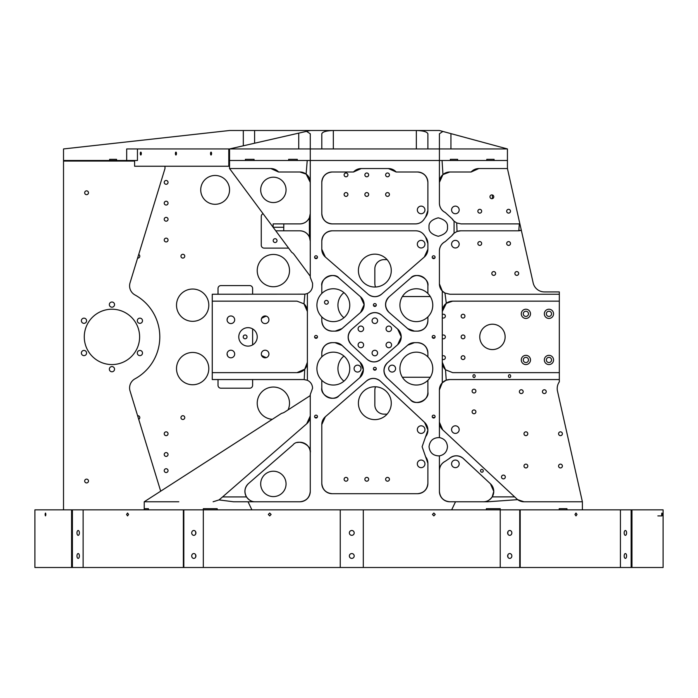 <?xml version="1.0" encoding="UTF-8"?>
<svg xmlns="http://www.w3.org/2000/svg" width="698" height="698" viewBox="0 0 698 698"><rect width="100%" height="100%" fill="white"/><g stroke="black" fill="none" stroke-linecap="round" stroke-linejoin="round"><path stroke-width="1.05" d="M266.304 316.15A21.908 21.908 0 0 0 261.558 318.445M84.676 481.027A1.902 1.902 0 0 0 86.578 482.929A1.902 1.902 0 0 0 88.48 481.027A1.902 1.902 0 0 0 86.578 479.125A1.902 1.902 0 0 0 84.676 481.027M84.676 192.761A1.902 1.902 0 0 0 86.578 194.663A1.902 1.902 0 0 0 88.48 192.761A1.902 1.902 0 0 0 86.578 190.859A1.902 1.902 0 0 0 84.676 192.761M164.231 470.644A1.902 1.902 0 0 0 166.141 472.546A1.902 1.902 0 0 0 168.043 470.644A1.902 1.902 0 0 0 166.141 468.742A1.902 1.902 0 0 0 164.231 470.644M164.231 454.503A1.902 1.902 0 0 0 166.141 456.405A1.902 1.902 0 0 0 168.043 454.503A1.902 1.902 0 0 0 166.141 452.601A1.902 1.902 0 0 0 164.231 454.503M164.231 433.746A1.902 1.902 0 0 0 166.141 435.648A1.902 1.902 0 0 0 168.043 433.746A1.902 1.902 0 0 0 166.141 431.844A1.902 1.902 0 0 0 164.231 433.746M164.231 240.033A1.902 1.902 0 0 0 166.141 241.936A1.902 1.902 0 0 0 168.043 240.033A1.902 1.902 0 0 0 166.141 238.131A1.902 1.902 0 0 0 164.231 240.033M164.231 219.285A1.902 1.902 0 0 0 166.141 221.187A1.902 1.902 0 0 0 168.043 219.285A1.902 1.902 0 0 0 166.141 217.383A1.902 1.902 0 0 0 164.231 219.285M164.231 203.135A1.902 1.902 0 0 0 166.141 205.046A1.902 1.902 0 0 0 168.043 203.135A1.902 1.902 0 0 0 166.141 201.233A1.902 1.902 0 0 0 164.231 203.135M164.231 182.387A1.902 1.902 0 0 0 166.141 184.289A1.902 1.902 0 0 0 168.043 182.387A1.902 1.902 0 0 0 166.141 180.485A1.902 1.902 0 0 0 164.231 182.387M137.314 353.04A2.591 2.591 0 0 0 139.905 355.631A2.591 2.591 0 0 0 142.497 353.04A2.591 2.591 0 0 0 139.905 350.44A2.591 2.591 0 0 0 137.314 353.04M137.314 320.748A2.591 2.591 0 0 0 139.905 323.349A2.591 2.591 0 0 0 142.497 320.748A2.591 2.591 0 0 0 139.905 318.157A2.591 2.591 0 0 0 137.314 320.748M109.35 304.607A2.591 2.591 0 0 0 111.942 307.199A2.591 2.591 0 0 0 114.542 304.607A2.591 2.591 0 0 0 111.942 302.016A2.591 2.591 0 0 0 109.35 304.607M81.387 320.748A2.591 2.591 0 0 0 83.987 323.349A2.591 2.591 0 0 0 86.578 320.748A2.591 2.591 0 0 0 83.987 318.157A2.591 2.591 0 0 0 81.387 320.748M81.387 353.04A2.591 2.591 0 0 0 83.987 355.631A2.591 2.591 0 0 0 86.578 353.04A2.591 2.591 0 0 0 83.987 350.44A2.591 2.591 0 0 0 81.387 353.04M109.35 369.181A2.591 2.591 0 0 0 111.942 371.772A2.591 2.591 0 0 0 114.542 369.181A2.591 2.591 0 0 0 111.942 366.581A2.591 2.591 0 0 0 109.35 369.181M227.086 319.527A1.902 1.902 0 0 0 227.408 318.218M243.218 336.89A1.902 1.902 0 0 0 245.12 338.792A1.902 1.902 0 0 0 247.022 336.89A1.902 1.902 0 0 0 245.12 334.988A1.902 1.902 0 0 0 243.218 336.89M227.408 355.57A1.902 1.902 0 0 0 227.086 354.261M273.197 240.618A1.902 1.902 0 0 0 275.099 242.52A1.902 1.902 0 0 0 277.001 240.618A1.902 1.902 0 0 0 275.099 238.707A1.902 1.902 0 0 0 273.197 240.618M138.719 419.315A1.902 1.902 0 0 0 137.619 415.72M180.957 417.605A1.902 1.902 0 0 0 182.859 419.507A1.902 1.902 0 0 0 184.761 417.605A1.902 1.902 0 0 0 182.859 415.703A1.902 1.902 0 0 0 180.957 417.605M137.619 258.059A1.902 1.902 0 0 0 138.719 254.465M180.957 256.183A1.902 1.902 0 0 0 182.859 258.086A1.902 1.902 0 0 0 184.761 256.183A1.902 1.902 0 0 0 182.859 254.281A1.902 1.902 0 0 0 180.957 256.183M324.509 302.304A1.902 1.902 0 0 0 326.411 304.206A1.902 1.902 0 0 0 328.313 302.304A1.902 1.902 0 0 0 326.411 300.402A1.902 1.902 0 0 0 324.509 302.304M164.981 166.246L164.981 168.55L130.046 282.821A10.374 10.374 0 0 0 134.976 294.949A47.848 47.848 0 0 1 134.976 378.839A10.374 10.374 0 0 0 130.046 390.967L160.688 491.183M84.275 336.89A27.676 27.676 0 0 0 111.942 364.565A27.676 27.676 0 0 0 139.617 336.89A27.676 27.676 0 0 0 111.942 309.223A27.676 27.676 0 0 0 84.275 336.89M343.931 317.738A16.141 16.141 0 0 1 343.931 292.637M289.513 270.597A16.141 16.141 0 0 1 273.372 286.738A16.141 16.141 0 0 1 257.23 270.597A16.141 16.141 0 0 1 273.372 254.447A16.141 16.141 0 0 1 289.513 270.597M208.798 305.183A16.141 16.141 0 0 1 192.657 321.324A16.141 16.141 0 0 1 176.515 305.183A16.141 16.141 0 0 1 192.657 289.042A16.141 16.141 0 0 1 208.798 305.183M343.931 381.152A16.141 16.141 0 0 1 343.931 356.05M208.798 368.605A16.141 16.141 0 0 1 192.657 384.746A16.141 16.141 0 0 1 176.515 368.605A16.141 16.141 0 0 1 192.657 352.455A16.141 16.141 0 0 1 208.798 368.605M229.555 189.882A14.414 14.414 0 0 1 215.141 204.296A14.414 14.414 0 0 1 200.727 189.882A14.414 14.414 0 0 1 215.141 175.468A14.414 14.414 0 0 1 229.555 189.882M272.333 419.306A16.141 16.141 0 0 1 257.23 403.191A16.141 16.141 0 0 1 273.372 387.05A16.141 16.141 0 0 1 288.047 409.909M530.497 501.775L523.962 501.775L517.672 499.655L487.675 501.775L455.515 501.775L451.658 509.854L486.366 509.854L486.366 508.694L500.23 508.694L486.366 508.694M492.448 198.607L492.448 194.986M178.819 501.775L144.233 501.775L281.591 413.338A9.257 9.257 0 0 0 284.697 412.064L308.935 396.455A9.257 9.257 0 0 0 310.27 395.417M134.609 161.055L63.518 161.055L63.518 509.854M375.524 386.779A10.374 10.374 0 0 0 374.835 390.479L374.835 404.919A9.222 9.222 0 0 0 384.066 414.15L387.085 414.15M63.518 161.055L63.518 160.479L126.678 160.479L126.678 148.944L137.445 148.944L137.445 160.479L126.678 160.479M430.317 377.252L402.38 377.252M387.085 259.639L384.066 259.639A9.222 9.222 0 0 0 374.835 268.861L374.835 283.309A10.374 10.374 0 0 0 375.524 287.009M402.38 296.537L430.317 296.537M252.615 288.466L252.615 294.233L252.615 288.466A2.879 2.879 0 0 0 249.736 285.587L220.908 285.587A2.879 2.879 0 0 0 218.02 288.466L218.02 294.233M261.558 355.343A21.908 21.908 0 0 0 266.304 357.629M252.615 385.322L252.615 379.555L252.615 385.322A2.879 2.879 0 0 1 249.736 388.201L220.908 388.201A2.879 2.879 0 0 1 218.02 385.322L218.02 379.555M263.085 213.719A2.879 2.879 0 0 0 261.261 216.397L261.261 245.225A2.879 2.879 0 0 0 264.149 248.113L288.606 248.113M252.615 328.906L252.615 344.882M211.564 153.56A1.44 0.515 -90 0 0 211.049 152.12A1.44 0.515 -90 0 0 210.534 153.56A1.44 0.515 -90 0 0 211.049 155A1.44 0.515 -90 0 0 211.564 153.56M176.446 153.56A1.44 0.515 -90 0 0 175.931 152.12A1.44 0.515 -90 0 0 175.407 153.56A1.44 0.515 -90 0 0 175.931 155A1.44 0.515 -90 0 0 176.446 153.56M141.319 153.56A1.44 0.515 -90 0 0 140.804 152.12A1.44 0.515 -90 0 0 140.289 153.56A1.44 0.515 -90 0 0 140.804 155A1.44 0.515 -90 0 0 141.319 153.56M116.557 160.479L116.557 159.327L109.638 159.327L116.557 159.327L109.638 159.327L109.638 160.479M229.555 166.246L228.787 166.246L228.787 148.944L137.445 148.944M134.609 160.479L134.609 166.246L228.787 166.246M450.341 160.479L297.296 160.479L297.296 159.327L288.649 159.327L288.649 160.479L254.055 160.479L254.055 159.327L245.408 159.327L245.408 160.479L229.555 160.479L229.555 148.944L306.509 131.355L310.27 133.789L310.27 160.479L439.408 160.479L439.408 182.387A10.374 10.374 0 0 1 449.782 172.005L471.115 172.005A10.374 10.374 0 0 1 478.854 168.55L507.437 168.55L507.437 160.479L450.341 160.479L450.341 159.327L457.635 159.327L457.635 160.479M243.314 145.803L243.314 130.5L229.555 130.5L63.518 148.944L63.518 160.479M243.314 130.5L310.27 130.5L306.509 131.355M333.33 148.944L333.33 130.5L416.348 130.5C423.302 130.709 427.141 131.809 427.883 133.789L427.883 148.944L321.795 148.944L321.795 133.789C322.528 131.809 326.376 130.709 333.33 130.5L310.27 130.5M416.348 148.944L416.348 130.5L439.408 130.5L507.437 148.944L507.437 160.479M321.795 148.944L228.787 148.944M427.883 148.944L439.408 148.944L439.408 160.479M486.785 159.327L486.785 160.479L494.079 160.479L494.079 159.327L486.785 159.327L494.079 159.327M507.437 148.944L439.408 148.944L439.408 133.789L442.872 131.442M245.408 160.479L254.055 160.479L245.408 160.479M450.341 159.327L457.635 159.327M288.649 159.327L297.296 159.327M245.408 159.327L254.055 159.327M354.087 368.605A3.455 3.455 0 0 0 357.542 372.06A3.455 3.455 0 0 0 361.006 368.605A3.455 3.455 0 0 0 357.542 365.141A3.455 3.455 0 0 0 354.087 368.605M388.673 368.605A3.455 3.455 0 0 0 392.136 372.06A3.455 3.455 0 0 0 395.591 368.605A3.455 3.455 0 0 0 392.136 365.141A3.455 3.455 0 0 0 388.673 368.605M508.467 376.1A1.44 1.108 90 0 0 510.692 376.1A1.44 1.108 90 0 0 508.467 376.1M472.939 376.1A1.44 1.108 90 0 0 475.164 376.1A1.44 1.108 90 0 0 472.939 376.1M480.556 470.801A1.44 1.335 67.1 0 0 482.466 472.127A1.44 1.335 67.1 0 0 483.252 470.801A1.44 1.335 67.1 0 0 481.341 469.475A1.44 1.335 67.1 0 0 480.556 470.801M316.037 415.144A1.44 1.422 -0 0 0 314.589 416.575A1.44 1.422 -0 0 0 316.037 417.997A1.44 1.422 -0 0 0 317.477 416.575A1.44 1.422 -0 0 0 316.037 415.144M316.944 417.674A1.44 1.422 -0 0 0 315.121 417.674M316.037 335.468A1.44 1.422 -0 0 0 314.589 336.89A1.44 1.422 -0 0 0 316.037 338.312A1.44 1.422 -0 0 0 317.477 336.89A1.44 1.422 -0 0 0 316.037 335.468M316.944 337.998A1.44 1.422 -0 0 0 315.121 337.998M316.037 255.791A1.44 1.422 -0 0 0 314.589 257.213A1.44 1.422 -0 0 0 316.037 258.635A1.44 1.422 -0 0 0 317.477 257.213A1.44 1.422 -0 0 0 316.037 255.791M316.944 258.321A1.44 1.422 -0 0 0 315.121 258.321M433.641 415.144A1.44 1.422 -0 0 0 432.202 416.575A1.44 1.422 -0 0 0 433.641 417.997A1.44 1.422 -0 0 0 435.09 416.575A1.44 1.422 -0 0 0 433.641 415.144M434.549 417.674A1.44 1.422 -0 0 0 432.734 417.674M433.641 335.468A1.44 1.422 -0 0 0 432.202 336.89A1.44 1.422 -0 0 0 433.641 338.312A1.44 1.422 -0 0 0 435.09 336.89A1.44 1.422 -0 0 0 433.641 335.468M434.549 337.998A1.44 1.422 -0 0 0 432.734 337.998M433.641 255.791A1.44 1.422 -0 0 0 432.202 257.213A1.44 1.422 -0 0 0 433.641 258.635A1.44 1.422 -0 0 0 435.09 257.213A1.44 1.422 -0 0 0 433.641 255.791M434.549 258.321A1.44 1.422 -0 0 0 432.734 258.321M374.835 367.34A1.44 1.422 -0 0 0 373.395 368.762A1.44 1.422 -0 0 0 374.835 370.184A1.44 1.422 -0 0 0 376.283 368.762A1.44 1.422 -0 0 0 374.835 367.34M375.751 369.87A1.44 1.422 -0 0 0 373.927 369.87M374.835 303.595A1.44 1.422 -0 0 0 373.395 305.026A1.44 1.422 -0 0 0 374.835 306.448A1.44 1.422 -0 0 0 376.283 305.026A1.44 1.422 -0 0 0 374.835 303.595M375.751 306.125A1.44 1.422 -0 0 0 373.927 306.125M472.101 391.089A1.902 1.902 0 0 0 474.003 392.991A1.902 1.902 0 0 0 475.905 391.089A1.902 1.902 0 0 0 474.003 389.187A1.902 1.902 0 0 0 472.101 391.089M472.101 411.837A1.902 1.902 0 0 0 474.003 413.74A1.902 1.902 0 0 0 475.905 411.837A1.902 1.902 0 0 0 474.003 409.935A1.902 1.902 0 0 0 472.101 411.837M519.373 391.665A1.902 1.902 0 0 0 521.275 393.567A1.902 1.902 0 0 0 523.177 391.665A1.902 1.902 0 0 0 521.275 389.763A1.902 1.902 0 0 0 519.373 391.665M542.433 391.665A1.902 1.902 0 0 0 544.335 393.567A1.902 1.902 0 0 0 546.237 391.665A1.902 1.902 0 0 0 544.335 389.763A1.902 1.902 0 0 0 542.433 391.665M491.811 273.476A1.902 1.902 0 0 0 493.722 275.378A1.902 1.902 0 0 0 495.624 273.476A1.902 1.902 0 0 0 493.722 271.574A1.902 1.902 0 0 0 491.811 273.476M514.88 273.476A1.902 1.902 0 0 0 516.782 275.378A1.902 1.902 0 0 0 518.684 273.476A1.902 1.902 0 0 0 516.782 271.574A1.902 1.902 0 0 0 514.88 273.476M506.687 243.497A1.902 1.902 0 0 0 508.589 245.399A1.902 1.902 0 0 0 510.491 243.497A1.902 1.902 0 0 0 508.589 241.595A1.902 1.902 0 0 0 506.687 243.497M506.687 211.215A1.902 1.902 0 0 0 508.589 213.117A1.902 1.902 0 0 0 510.491 211.215A1.902 1.902 0 0 0 508.589 209.313A1.902 1.902 0 0 0 506.687 211.215M523.989 433.746A1.902 1.902 0 0 0 525.891 435.648A1.902 1.902 0 0 0 527.793 433.746A1.902 1.902 0 0 0 525.891 431.844A1.902 1.902 0 0 0 523.989 433.746M523.989 466.037A1.902 1.902 0 0 0 525.891 467.939A1.902 1.902 0 0 0 527.793 466.037A1.902 1.902 0 0 0 525.891 464.135A1.902 1.902 0 0 0 523.989 466.037M558.575 466.037A1.902 1.902 0 0 0 560.477 467.939A1.902 1.902 0 0 0 562.379 466.037A1.902 1.902 0 0 0 560.477 464.135A1.902 1.902 0 0 0 558.575 466.037M558.575 433.746A1.902 1.902 0 0 0 560.477 435.648A1.902 1.902 0 0 0 562.379 433.746A1.902 1.902 0 0 0 560.477 431.844A1.902 1.902 0 0 0 558.575 433.746M477.86 243.497A1.902 1.902 0 0 0 479.762 245.399A1.902 1.902 0 0 0 481.672 243.497A1.902 1.902 0 0 0 479.762 241.595A1.902 1.902 0 0 0 477.86 243.497M477.86 211.215A1.902 1.902 0 0 0 479.762 213.117A1.902 1.902 0 0 0 481.672 211.215A1.902 1.902 0 0 0 479.762 209.313A1.902 1.902 0 0 0 477.86 211.215M442.288 314.624A1.902 1.902 0 0 1 445.35 316.142A1.902 1.902 0 0 1 442.288 317.651M442.288 335.38A1.902 1.902 0 0 1 445.35 336.89A1.902 1.902 0 0 1 442.288 338.408M464.947 316.142A1.902 1.902 0 0 1 463.044 318.044A1.902 1.902 0 0 1 461.142 316.142A1.902 1.902 0 0 1 463.044 314.24A1.902 1.902 0 0 1 464.947 316.142M347.918 174.893A1.902 1.902 0 0 1 346.016 176.795A1.902 1.902 0 0 1 344.114 174.893A1.902 1.902 0 0 1 346.016 172.991A1.902 1.902 0 0 1 347.918 174.893M347.918 194.489A1.902 1.902 0 0 1 346.016 196.391A1.902 1.902 0 0 1 344.114 194.489A1.902 1.902 0 0 1 346.016 192.587A1.902 1.902 0 0 1 347.918 194.489M347.918 479.29A1.902 1.902 0 0 1 346.016 481.192A1.902 1.902 0 0 1 344.114 479.29A1.902 1.902 0 0 1 346.016 477.388A1.902 1.902 0 0 1 347.918 479.29M368.666 174.893A1.902 1.902 0 0 1 366.764 176.795A1.902 1.902 0 0 1 364.862 174.893A1.902 1.902 0 0 1 366.764 172.991A1.902 1.902 0 0 1 368.666 174.893M368.666 194.489A1.902 1.902 0 0 1 366.764 196.391A1.902 1.902 0 0 1 364.862 194.489A1.902 1.902 0 0 1 366.764 192.587A1.902 1.902 0 0 1 368.666 194.489M368.666 479.29A1.902 1.902 0 0 1 366.764 481.192A1.902 1.902 0 0 1 364.862 479.29A1.902 1.902 0 0 1 366.764 477.388A1.902 1.902 0 0 1 368.666 479.29M464.947 336.89A1.902 1.902 0 0 1 463.044 338.792A1.902 1.902 0 0 1 461.142 336.89A1.902 1.902 0 0 1 463.044 334.988A1.902 1.902 0 0 1 464.947 336.89M389.423 174.893A1.902 1.902 0 0 1 387.521 176.795A1.902 1.902 0 0 1 385.619 174.893A1.902 1.902 0 0 1 387.521 172.991A1.902 1.902 0 0 1 389.423 174.893M389.423 194.489A1.902 1.902 0 0 1 387.521 196.391A1.902 1.902 0 0 1 385.619 194.489A1.902 1.902 0 0 1 387.521 192.587A1.902 1.902 0 0 1 389.423 194.489M442.288 356.137A1.902 1.902 0 0 1 445.35 357.646A1.902 1.902 0 0 1 442.288 359.165M464.947 357.646A1.902 1.902 0 0 1 463.044 359.549A1.902 1.902 0 0 1 461.142 357.646A1.902 1.902 0 0 1 463.044 355.744A1.902 1.902 0 0 1 464.947 357.646M389.423 479.29A1.902 1.902 0 0 1 387.521 481.192A1.902 1.902 0 0 1 385.619 479.29A1.902 1.902 0 0 1 387.521 477.388A1.902 1.902 0 0 1 389.423 479.29M505.308 476.987A1.902 1.902 0 0 1 503.406 478.889A1.902 1.902 0 0 1 501.504 476.987A1.902 1.902 0 0 1 503.406 475.085A1.902 1.902 0 0 1 505.308 476.987M493.774 196.801A1.902 1.902 0 0 1 491.872 198.703A1.902 1.902 0 0 1 489.97 196.801A1.902 1.902 0 0 1 491.872 194.899A1.902 1.902 0 0 1 493.774 196.801M397.659 329.063L401.228 336.89A10.374 10.374 0 0 0 397.659 329.063L381.649 315.138A10.374 10.374 0 0 0 368.029 315.138L351.731 329.308A10.374 10.374 0 0 0 351.46 344.733L366.912 359.138A10.374 10.374 0 0 0 380.803 359.383L397.659 344.725A10.374 10.374 0 0 0 401.228 336.89L397.659 344.725M360.072 362.218L363.37 369.809A10.374 10.374 0 0 0 360.072 362.218L342.081 345.449A10.374 10.374 0 0 0 335.005 342.657L332.178 342.657A10.374 10.374 0 0 0 321.795 353.04L321.795 356.896A16.429 16.429 0 0 1 349.759 368.605A16.429 16.429 0 0 1 321.795 380.305C318.602 377.06 316.971 373.16 316.901 368.605C316.971 364.051 318.602 360.142 321.795 356.896M360.561 296.807L364.129 304.642A10.374 10.374 0 0 0 360.561 296.807L338.984 278.057A10.374 10.374 0 0 0 321.795 285.883L321.795 293.483A16.429 16.429 0 0 1 349.759 305.183A16.429 16.429 0 0 1 321.795 316.892C318.602 313.638 316.971 309.738 316.901 305.183C316.971 300.629 318.602 296.729 321.795 293.483M445.272 461.273A10.374 10.374 0 0 0 439.408 470.618C439.592 466.386 441.546 463.271 445.272 461.273L449.25 458.56C453.962 454.93 458.682 454.93 463.393 458.569L490.458 483.81L493.765 491.401A10.374 10.374 0 0 0 490.458 483.81L478.61 472.764M521.275 359.95A4.616 4.616 0 0 0 525.891 364.565A4.616 4.616 0 0 0 530.497 359.95A4.616 4.616 0 0 0 525.891 355.343A4.616 4.616 0 0 0 521.275 359.95M521.275 313.83A4.616 4.616 0 0 0 525.891 318.445A4.616 4.616 0 0 0 530.497 313.83A4.616 4.616 0 0 0 525.891 309.223A4.616 4.616 0 0 0 521.275 313.83M544.335 359.95A4.616 4.616 0 0 0 548.951 364.565A4.616 4.616 0 0 0 553.558 359.95A4.616 4.616 0 0 0 548.951 355.343A4.616 4.616 0 0 0 544.335 359.95M544.335 313.83A4.616 4.616 0 0 0 548.951 318.445A4.616 4.616 0 0 0 553.558 313.83A4.616 4.616 0 0 0 548.951 309.223A4.616 4.616 0 0 0 544.335 313.83M425.623 456.789L422.116 446.737L425.623 436.686A10.374 10.374 0 0 0 427.883 430.23L427.883 429.959A10.374 10.374 0 0 0 424.576 422.377L380.419 381.195A10.374 10.374 0 0 0 366.529 380.951L325.364 416.732A10.374 10.374 0 0 0 321.795 424.567L321.795 483.33A10.374 10.374 0 0 0 332.178 493.704L417.5 493.704A10.374 10.374 0 0 0 427.883 483.33L427.883 463.245A10.374 10.374 0 0 0 425.623 456.789L427.883 463.245M427.883 380.305A16.429 16.429 0 0 1 399.919 368.605A16.429 16.429 0 0 1 427.883 356.896L427.883 353.04A10.374 10.374 0 0 0 417.5 342.657L414.464 342.657A10.374 10.374 0 0 0 407.658 345.205L387.53 362.698A10.374 10.374 0 0 0 387.259 378.115L410.424 399.718A10.374 10.374 0 0 0 427.883 392.128L427.883 380.305C431.067 377.06 432.708 373.16 432.777 368.605C432.708 364.051 431.067 360.142 427.883 356.896M391.273 403.191A16.429 16.429 0 0 1 374.835 419.62A16.429 16.429 0 0 1 358.406 403.191A16.429 16.429 0 0 1 374.835 386.762A16.429 16.429 0 0 1 391.273 403.191M427.883 316.892A16.429 16.429 0 0 1 399.919 305.183A16.429 16.429 0 0 1 427.883 293.483L427.883 285.883A10.374 10.374 0 0 0 410.694 278.057L389.118 296.807A10.374 10.374 0 0 0 389.118 312.468L407.658 328.584A10.374 10.374 0 0 0 414.464 331.131L417.5 331.131A10.374 10.374 0 0 0 427.883 320.748L427.883 316.892C431.067 313.638 432.708 309.738 432.777 305.183C432.708 300.629 431.067 296.729 427.883 293.483M391.273 270.597A16.429 16.429 0 0 1 374.835 287.026A16.429 16.429 0 0 1 358.406 270.597A16.429 16.429 0 0 1 374.835 254.159A16.429 16.429 0 0 1 391.273 270.597M505.134 336.89A12.686 12.686 0 0 1 492.448 349.576A12.686 12.686 0 0 1 479.762 336.89A12.686 12.686 0 0 1 492.448 324.212A12.686 12.686 0 0 1 505.134 336.89M260.686 483.906A12.686 12.686 0 0 0 273.372 496.592A12.686 12.686 0 0 0 286.058 483.906A12.686 12.686 0 0 0 273.372 471.22A12.686 12.686 0 0 0 260.686 483.906M260.686 189.882A12.686 12.686 0 0 0 273.372 202.56A12.686 12.686 0 0 0 286.058 189.882A12.686 12.686 0 0 0 273.372 177.196A12.686 12.686 0 0 0 260.686 189.882M523.291 359.95A2.591 2.591 0 0 0 525.891 362.55A2.591 2.591 0 0 0 528.482 359.95A2.591 2.591 0 0 0 525.891 357.359A2.591 2.591 0 0 0 523.291 359.95M523.291 313.83A2.591 2.591 0 0 0 525.891 316.43A2.591 2.591 0 0 0 528.482 313.83A2.591 2.591 0 0 0 525.891 311.238A2.591 2.591 0 0 0 523.291 313.83M546.351 359.95A2.591 2.591 0 0 0 548.951 362.55A2.591 2.591 0 0 0 551.542 359.95A2.591 2.591 0 0 0 548.951 357.359A2.591 2.591 0 0 0 546.351 359.95M546.351 313.83A2.591 2.591 0 0 0 548.951 316.43A2.591 2.591 0 0 0 551.542 313.83A2.591 2.591 0 0 0 548.951 311.238A2.591 2.591 0 0 0 546.351 313.83M429.034 227.051C428.511 231.413 431.582 234.484 438.257 236.273C444.931 234.484 448.003 231.413 447.479 227.051C448.003 222.688 444.931 219.617 438.257 217.828C431.582 219.617 428.511 222.688 429.034 227.051M238.777 336.89A9.222 9.222 0 0 0 247.999 346.121A9.222 9.222 0 0 0 257.23 336.89A9.222 9.222 0 0 0 247.999 327.667A9.222 9.222 0 0 0 238.777 336.89M227.077 354.017A3.804 3.804 0 0 0 230.881 357.821A3.804 3.804 0 0 0 234.685 354.017A3.804 3.804 0 0 0 230.881 350.213A3.804 3.804 0 0 0 227.077 354.017M451.571 244.169A3.804 3.804 0 0 0 455.375 247.982A3.804 3.804 0 0 0 459.179 244.169A3.804 3.804 0 0 0 455.375 240.365A3.804 3.804 0 0 0 451.571 244.169M417.325 244.169A3.804 3.804 0 0 0 421.138 247.982A3.804 3.804 0 0 0 424.942 244.169A3.804 3.804 0 0 0 421.138 240.365A3.804 3.804 0 0 0 417.325 244.169M417.325 209.932A3.804 3.804 0 0 0 421.138 213.736A3.804 3.804 0 0 0 424.942 209.932A3.804 3.804 0 0 0 421.138 206.128A3.804 3.804 0 0 0 417.325 209.932M451.571 209.932A3.804 3.804 0 0 0 455.375 213.736A3.804 3.804 0 0 0 459.179 209.932A3.804 3.804 0 0 0 455.375 206.128A3.804 3.804 0 0 0 451.571 209.932M417.325 463.856A3.804 3.804 0 0 0 421.138 467.66A3.804 3.804 0 0 0 424.942 463.856A3.804 3.804 0 0 0 421.138 460.052A3.804 3.804 0 0 0 417.325 463.856M417.325 429.61A3.804 3.804 0 0 0 421.138 433.414A3.804 3.804 0 0 0 424.942 429.61A3.804 3.804 0 0 0 421.138 425.806A3.804 3.804 0 0 0 417.325 429.61M451.571 429.61A3.804 3.804 0 0 0 455.375 433.414A3.804 3.804 0 0 0 459.179 429.61A3.804 3.804 0 0 0 455.375 425.806A3.804 3.804 0 0 0 451.571 429.61M451.571 463.856A3.804 3.804 0 0 0 455.375 467.66A3.804 3.804 0 0 0 459.179 463.856A3.804 3.804 0 0 0 455.375 460.052A3.804 3.804 0 0 0 451.571 463.856M227.077 319.771A3.804 3.804 0 0 0 230.881 323.575A3.804 3.804 0 0 0 234.685 319.771A3.804 3.804 0 0 0 230.881 315.967A3.804 3.804 0 0 0 227.077 319.771M261.322 319.771A3.804 3.804 0 0 0 265.127 323.575A3.804 3.804 0 0 0 268.931 319.771A3.804 3.804 0 0 0 265.127 315.967A3.804 3.804 0 0 0 261.322 319.771M261.322 354.017A3.804 3.804 0 0 0 265.127 357.821A3.804 3.804 0 0 0 268.931 354.017A3.804 3.804 0 0 0 265.127 350.213A3.804 3.804 0 0 0 261.322 354.017M429.034 446.737C429.811 452.828 433.275 455.873 439.408 455.89C444.364 454.834 447.052 451.78 447.479 446.737C447.052 441.694 444.364 438.641 439.408 437.585C433.275 437.594 429.811 440.647 429.034 446.737M372.069 353.04A2.766 2.766 0 0 0 374.835 355.806A2.766 2.766 0 0 0 377.609 353.04A2.766 2.766 0 0 0 374.835 350.265A2.766 2.766 0 0 0 372.069 353.04M358.091 344.96A2.766 2.766 0 0 0 360.857 347.735A2.766 2.766 0 0 0 363.623 344.96A2.766 2.766 0 0 0 360.857 342.195A2.766 2.766 0 0 0 358.091 344.96M358.091 328.819A2.766 2.766 0 0 0 360.857 331.585A2.766 2.766 0 0 0 363.623 328.819A2.766 2.766 0 0 0 360.857 326.053A2.766 2.766 0 0 0 358.091 328.819M372.069 320.748A2.766 2.766 0 0 0 374.835 323.514A2.766 2.766 0 0 0 377.609 320.748A2.766 2.766 0 0 0 374.835 317.983A2.766 2.766 0 0 0 372.069 320.748M386.055 328.819A2.766 2.766 0 0 0 388.821 331.585A2.766 2.766 0 0 0 391.587 328.819A2.766 2.766 0 0 0 388.821 326.053A2.766 2.766 0 0 0 386.055 328.819M386.055 344.96A2.766 2.766 0 0 0 388.821 347.735A2.766 2.766 0 0 0 391.587 344.96A2.766 2.766 0 0 0 388.821 342.195A2.766 2.766 0 0 0 386.055 344.96M304.913 294.172L212.262 294.233L212.262 372.636L297.008 372.636A10.374 10.374 0 0 0 307.382 362.262L307.382 311.526A10.374 10.374 0 0 0 303.962 303.822L304.913 294.172L307.382 293.509C310.671 291.886 312.399 289.242 312.573 285.587L312.573 283.248L310.27 277.289L310.252 214.024A10.374 10.374 0 0 1 299.887 223.892L283.807 223.892L283.72 230.811L275.771 230.811L229.555 168.55L229.555 160.479M310.27 276.26L294.181 254.587A9.257 9.257 0 0 0 291.72 252.301L275.771 230.811L299.887 230.811C304.284 231.021 307.452 233.097 309.397 237.041L309.397 217.671C307.452 221.615 304.284 223.683 299.887 223.892M310.27 491.401C309.607 497.657 306.152 501.12 299.887 501.775A10.374 10.374 0 0 0 310.27 491.401L310.27 394.553L312.573 388.201C312.399 384.546 310.671 381.902 307.382 380.279L303.927 379.555L212.262 379.555L212.262 372.636M309.397 237.041L310.27 241.194A10.374 10.374 0 0 0 299.887 230.811M507.437 167.398A10.374 10.374 0 0 0 507.69 169.675L533.167 282.926A11.534 11.534 0 0 0 544.414 291.921L559.325 291.921L559.325 381.858A11.534 11.534 0 0 0 557.484 391.055L582.385 501.775L582.385 509.854L566.942 509.854L566.942 508.694L559.203 508.694L566.942 508.694M460.689 230.811A10.374 10.374 0 0 0 457.015 231.483L460.689 230.811L518.78 230.811L519.329 223.892L519.888 223.892M454.381 232.949A10.374 10.374 0 0 0 451.911 235.654L445.272 241.587A10.374 10.374 0 0 0 439.408 250.931L439.408 283.85A10.374 10.374 0 0 0 444.94 293.029L446.319 303.316A10.374 10.374 0 0 0 442.375 310.182M217.191 508.694L203.327 508.694L217.191 508.694L217.191 509.854L251.891 509.854L248.043 501.775L299.887 501.775M144.233 501.775L144.233 508.694L148.421 508.694L148.421 509.854L203.327 509.854L203.327 508.694M500.23 508.694L500.23 509.854L559.203 509.854L559.203 508.694M439.408 283.85L442.288 291.031L442.288 362.262A10.374 10.374 0 0 0 445.516 369.783L446.231 380.183L449.782 379.555A10.374 10.374 0 0 0 439.408 389.929L439.408 422.229A10.374 10.374 0 0 0 442.707 429.82L439.408 422.229L439.408 437.585M452.67 301.152A10.374 10.374 0 0 0 446.319 303.316L452.67 301.152L559.325 301.152M229.555 168.55L270.824 168.55A10.374 10.374 0 0 1 278.563 172.005L299.887 172.005A10.374 10.374 0 0 1 310.27 182.387L310.27 160.479M449.782 172.005L442.951 174.57L439.408 182.387L439.408 203.17A10.374 10.374 0 0 0 445.272 212.515L452.138 218.814A10.374 10.374 0 0 0 454.084 221.196L452.138 218.814M417.5 172.005A10.374 10.374 0 0 1 427.883 182.387C427.22 176.123 423.756 172.668 417.5 172.005L396.167 172.005L388.437 168.55A10.374 10.374 0 0 1 396.167 172.005M353.511 172.005A10.374 10.374 0 0 1 361.241 168.55L353.511 172.005L332.178 172.005A10.374 10.374 0 0 0 321.795 182.387L321.795 213.518A10.374 10.374 0 0 0 332.178 223.892L415.45 223.892A10.374 10.374 0 0 0 424.375 218.814L425.623 216.999A10.374 10.374 0 0 0 427.883 210.543L427.883 182.387M427.883 210.543L425.623 216.999M424.375 218.814C422.29 222.069 419.315 223.761 415.45 223.892M332.178 223.892C325.914 223.238 322.459 219.774 321.795 213.518M321.795 182.387C322.459 176.123 325.914 172.668 332.178 172.005M388.437 168.55L361.241 168.55M449.782 501.775C443.527 501.12 440.072 497.657 439.408 491.401A10.374 10.374 0 0 0 449.782 501.775L455.515 501.775M439.408 455.89L439.408 491.401M439.408 389.929L442.288 382.757L442.288 362.262L445.516 369.783L452.67 372.636L559.325 372.636M439.408 250.931C439.592 246.708 441.546 243.593 445.272 241.587M451.911 235.654L454.084 233.184L454.084 221.196L456.736 222.95L457.015 231.483L454.084 233.184M445.272 212.515C441.546 210.508 439.592 207.393 439.408 203.17M309.397 217.671L310.27 213.518L310.27 182.387L306.117 174.081L299.887 172.005M212.262 301.152L297.008 301.152L303.962 303.822L307.382 311.526L307.382 293.509M307.382 380.279L307.382 362.262L304.756 369.163L297.008 372.636M321.795 285.883C320.155 278.197 334.263 271.775 338.984 278.057M364.129 304.642L360.561 312.468A10.374 10.374 0 0 0 364.129 304.642M342.02 328.584L335.214 331.131A10.374 10.374 0 0 0 342.02 328.584L360.561 312.468M332.178 331.131C325.914 330.468 322.459 327.013 321.795 320.748A10.374 10.374 0 0 0 332.178 331.131L335.214 331.131M321.795 316.892L321.795 320.748M427.883 320.748C427.22 327.013 423.756 330.468 417.5 331.131M414.464 331.131L407.658 328.584M389.118 312.468C384.493 307.251 384.493 302.025 389.118 296.807M410.694 278.057C415.415 271.775 429.523 278.197 427.883 285.883M427.883 392.128C429.602 399.963 414.978 406.315 410.424 399.718M387.259 378.115C382.897 372.898 382.984 367.759 387.53 362.698M407.658 345.205L414.464 342.657M417.5 342.657C423.756 343.32 427.22 346.775 427.883 353.04M381.649 294.137C377.112 297.47 372.566 297.47 368.029 294.137A10.374 10.374 0 0 0 381.649 294.137L424.305 257.047A10.374 10.374 0 0 0 427.883 249.221L427.883 243.558A10.374 10.374 0 0 0 425.623 237.102L424.602 235.654A16.141 16.141 0 0 0 424.803 235.976M325.364 257.047L321.795 249.221A10.374 10.374 0 0 0 325.364 257.047L368.029 294.137M321.795 241.194C322.459 234.929 325.914 231.474 332.178 230.811A10.374 10.374 0 0 0 321.795 241.194L321.795 249.221M415.816 230.811C419.568 230.933 422.499 232.547 424.602 235.654A10.374 10.374 0 0 0 415.816 230.811L332.178 230.811M425.623 237.102L427.883 243.558M427.883 249.221L424.305 257.047M321.795 380.305L321.795 387.896A10.374 10.374 0 0 0 338.984 395.731L359.802 377.635A10.374 10.374 0 0 0 363.37 369.809L359.802 377.635M321.795 353.04C322.459 346.775 325.914 343.32 332.178 342.657M335.005 342.657L342.081 345.449M338.984 395.731C334.263 402.013 320.155 395.583 321.795 387.896M351.46 344.733C347.098 339.516 347.185 334.377 351.731 329.308M368.029 315.138C372.566 311.814 377.112 311.814 381.649 315.138M380.803 359.383C376.109 362.786 371.484 362.707 366.912 359.138M424.576 422.377L427.883 429.959M427.883 430.23L425.623 436.686M427.883 483.33C427.22 489.586 423.756 493.05 417.5 493.704M332.178 493.704C325.914 493.05 322.459 489.586 321.795 483.33M321.795 424.567L325.364 416.732M366.529 380.951C371.223 377.548 375.847 377.627 380.419 381.195M463.393 458.569L462.678 457.967L463.393 458.569A10.374 10.374 0 0 0 462.678 457.967L477.039 471.298M483.697 501.775A10.374 10.374 0 0 0 493.765 491.401L492.203 496.871L514.618 496.871L442.707 429.82M514.618 496.871L516.886 498.991A10.374 10.374 0 0 0 523.962 501.775L582.385 501.775M559.325 379.555L449.782 379.555M442.288 291.031L444.94 293.029L449.782 294.233L559.325 294.233M518.78 230.384L521.345 230.384L518.78 230.811M456.736 222.95L461.064 223.892L519.329 223.892M283.807 227.269L273.136 227.269L273.136 223.892L283.807 223.892M297.296 160.479L288.649 160.479M148.421 508.694L144.233 508.694L144.233 509.854M306.701 423.799A10.374 10.374 0 0 0 310.27 415.964L306.701 423.799L222.575 496.924L246.507 496.924C243.934 491.994 244.597 487.544 248.479 483.566A10.374 10.374 0 0 0 250.617 500.667M248.043 501.775L233.525 501.775L219.041 499.916L222.575 496.924M297.584 442.515A10.374 10.374 0 0 1 310.27 452.636C311.91 444.949 297.81 438.519 293.081 444.801L248.479 483.566M270.824 168.55L278.563 172.005M462.678 457.967A10.374 10.374 0 0 0 449.25 458.56M471.115 172.005L478.854 168.55M219.041 499.916L213.108 501.775M446.231 380.183L442.288 382.757M446.319 303.316L442.288 311.526M516.886 498.991L517.672 499.655M483.382 501.775C486.576 502.002 489.516 500.37 492.203 496.871M246.507 496.924C249.046 500.3 251.969 501.914 255.294 501.775M662.236 514.461C662.036 512.602 661.835 512.602 661.634 514.461C661.835 516.319 662.036 516.319 662.236 514.461C662.036 512.602 661.835 512.602 661.634 514.461C661.835 516.319 662.036 516.319 662.236 514.461M577.01 514.461L575.99 513.021L574.969 514.461L575.99 515.901L577.01 514.461M435.238 514.461L433.842 513.021L432.455 514.461L433.842 515.901L435.238 514.461M271.103 514.461L269.707 513.021L268.32 514.461L269.707 515.901L271.103 514.461M128.58 514.461L127.559 513.021L126.547 514.461L127.559 515.901L128.58 514.461M45.867 514.461C45.623 512.602 45.37 512.602 45.126 514.461C45.37 516.319 45.623 516.319 45.867 514.461C45.623 512.602 45.37 512.602 45.126 514.461C45.37 516.319 45.623 516.319 45.867 514.461M511.843 532.914A2.426 2.094 90 0 0 507.647 532.914A2.426 2.094 90 0 0 511.843 532.914M507.874 531.824L507.874 533.996M511.843 555.974A2.426 2.094 90 0 0 507.647 555.974A2.426 2.094 90 0 0 511.843 555.974M507.874 554.893L507.874 557.056M626.595 532.914A2.426 1.213 90 0 0 625.382 530.489A2.426 1.213 90 0 0 624.178 532.914A2.426 1.213 90 0 0 625.382 535.331A2.426 1.213 90 0 0 626.595 532.914M626.595 555.974A2.426 1.213 90 0 0 625.382 553.549A2.426 1.213 90 0 0 624.178 555.974A2.426 1.213 90 0 0 625.382 558.391A2.426 1.213 90 0 0 626.595 555.974M663.1 531.754L663.1 533.778M663.1 553.549L663.1 558.391L663.1 553.549M79.38 532.914A2.426 1.213 -90 0 0 78.167 530.489A2.426 1.213 -90 0 0 76.963 532.914A2.426 1.213 -90 0 0 78.167 535.331A2.426 1.213 -90 0 0 79.38 532.914M79.38 555.974A2.426 1.213 -90 0 0 78.167 553.549A2.426 1.213 -90 0 0 76.963 555.974A2.426 1.213 -90 0 0 78.167 558.391A2.426 1.213 -90 0 0 79.38 555.974M195.684 533.996L195.684 531.824M195.911 532.914A2.426 2.094 -90 0 0 191.714 532.914A2.426 2.094 -90 0 0 195.911 532.914M195.684 557.056L195.684 554.893M195.911 555.974A2.426 2.094 -90 0 0 191.714 555.974A2.426 2.094 -90 0 0 195.911 555.974M351.775 530.489A2.426 2.426 0 0 0 349.358 532.914A2.426 2.426 0 0 0 351.775 535.331A2.426 2.426 0 0 0 354.2 532.914A2.426 2.426 0 0 0 351.775 530.489M351.775 553.549A2.426 2.426 0 0 0 349.358 555.974A2.426 2.426 0 0 0 351.775 558.391A2.426 2.426 0 0 0 354.2 555.974A2.426 2.426 0 0 0 351.775 553.549M71.589 509.854L34.9 509.854L34.9 567.5L71.589 567.5L71.589 509.854L183.356 509.854L183.356 567.5L83.123 567.5L83.123 509.854M631.969 567.5L631.969 509.854L663.1 509.854L663.1 567.5L500.23 567.5L500.23 509.854L203.327 509.854L203.327 567.5L183.356 567.5M631.969 509.854L520.202 509.854L520.202 567.5M620.435 567.5L620.435 509.854M500.23 567.5L203.327 567.5M340.249 567.5L340.249 509.854M363.309 567.5L363.309 509.854M83.123 567.5L71.589 567.5M663.1 543.576L663.1 545.592M183.827 567.5L183.827 509.854M519.731 567.5L519.731 509.854M631.149 567.5L631.149 509.854M72.409 567.5L72.409 509.854M450.943 133.623L450.943 148.944M298.735 148.944L298.735 133.135M254.596 130.5L254.596 143.221M306.117 174.081L307.233 160.479M442.052 160.479L442.951 174.57M304.206 379.564L304.756 369.163M657.856 515.901L661.94 515.901"/></g></svg>
